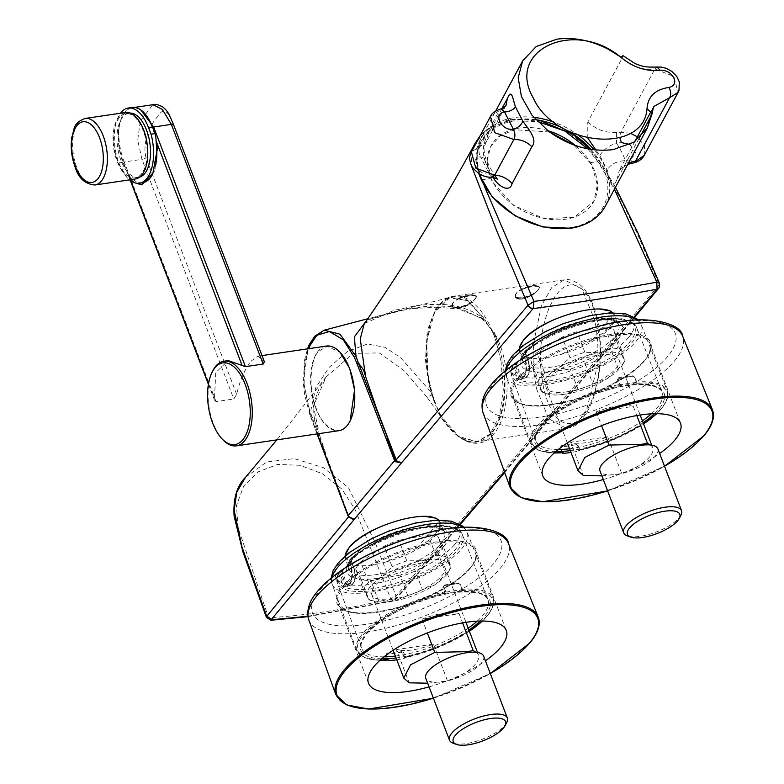 <?xml version="1.0" encoding="UTF-8"?>
<svg xmlns="http://www.w3.org/2000/svg" width="784" height="784" viewBox="0 0 784 784"><rect width="100%" height="100%" fill="white"/><g stroke="black" fill="none" stroke-linecap="round" stroke-linejoin="round"><path stroke-width="0.59" stroke-dasharray="3.92 2.94" d="M474.898 299.341A12.691 4.459 159 0 0 475.888 296.411A12.691 4.459 159 0 0 465.804 295.686A12.691 4.459 159 0 0 453.162 302.555A12.691 4.459 159 0 0 452.172 305.495A12.691 4.459 159 0 0 462.256 306.211A12.691 4.459 159 0 0 474.898 299.341M538.03 290.002A12.691 4.459 159 0 0 539.02 287.071A12.691 4.459 159 0 0 528.935 286.346A12.691 4.459 159 0 0 516.293 293.216A12.691 4.459 159 0 0 515.304 296.156A12.691 4.459 159 0 0 525.388 296.871A12.691 4.459 159 0 0 538.03 290.002M493.048 332.661L495.968 341.216L494.283 332.465C513.353 366.491 509.482 416.265 493.499 434.307C479.024 452.045 456.562 442.627 438.981 414.021L437.472 411.776L439.04 413.011L444.94 422.311L457.768 436.169A1.48 1.127 126.8 0 0 457.778 436.178L457.778 436.178A1.48 1.127 126.8 0 0 458.522 436.345L477.505 441.843L491.744 433.229C497.732 426.045 501.75 415.902 503.808 402.819C504.739 396.684 505.131 389.873 505.004 382.357C504.778 375.418 503.955 368.215 502.515 360.758L498.996 346.342L494.283 332.465M439.04 413.011L444.303 421.469L457.778 436.178C464.157 440.931 470.557 442.852 476.976 441.931A74.784 37.789 81.1 0 0 502.524 360.758L501.035 361.012L495.968 341.216M438.178 410.375L431.896 395.048L427.995 376.643L434.424 401.535M434.277 401.114L432.317 394.95M484.551 319.039L487.54 324.321L484.551 319.039L468.136 300.752L449.634 297.861L434.571 312.532L426.692 341.128L427.995 376.643M487.54 324.321L492.95 332.69M492.724 332.465L492.234 331.534M484.179 185.73L482.003 179.908C479.191 171.686 477.623 165.042 477.299 159.985C476.79 153.37 478.24 147.137 481.66 141.267C484.532 136.338 488.736 131.957 494.283 128.115L503.103 123.617L513.589 120.873L537.51 121.51M549.476 131.947L513.981 129.723L499.967 136.063L490.627 146.598L486.972 161.524L490.598 178.125L492.176 181.476L513.383 205.232L544.174 218.658L574.309 217.256L593.753 201.537L597.369 184.965L592.204 166.669L589.882 162.602L573.604 144.864M587.726 148.803L597.976 161.769L614.411 189.248M396.763 659.756A73.745 25.901 159 0 0 403.897 658.491L404.397 657.56L402.711 653.17L400.898 652.151A73.745 25.901 159 0 1 386.884 654.209L386.198 655.61L387.874 659.991L385.914 655.277L387.002 653.052A0.882 0.519 84.8 0 1 386.884 654.209L386.198 655.61M469.351 631.218A72.099 25.323 159 0 1 405.926 657.433A1.774 0.617 -21 0 0 403.897 658.491L405.387 657.041L403.731 652.651L402.711 653.17M429.064 686.862A73.745 25.901 159 0 0 485.433 660.834M392.882 599.113A38.994 13.7 -21 0 1 371.861 594.782A38.994 13.7 -21 0 1 386.453 576.338A38.994 13.7 -21 0 1 423.683 562.549A38.994 13.7 -21 0 1 444.704 566.881A38.994 13.7 -21 0 1 430.112 585.325A38.994 13.7 -21 0 1 392.882 599.113M427.662 683.187L447.566 681.012L433.434 644.125A38.994 13.7 -21 0 1 412.345 649.926A38.994 13.7 -21 0 1 396.43 649.573L409.16 682.815M422.066 619.154A38.994 13.7 -21 0 1 443.156 613.362A38.994 13.7 -21 0 1 459.071 613.705L422.066 619.154L427.339 632.943M476.006 652.268A38.994 13.7 -21 0 1 478.495 655.091A38.994 13.7 -21 0 1 453.338 679.169A30.978 10.878 -21 0 1 442.46 681.698A30.978 10.878 -21 0 1 425.771 678.268M483.62 656.1A30.978 10.878 159 0 1 453.338 679.169L447.566 681.012M506.689 722.623A30.978 10.878 -21 0 1 466.176 743.604A30.978 10.878 -21 0 1 453.064 743.173M139.679 177.096A32.448 16.258 81.6 0 1 138.503 177.36A32.448 16.258 81.6 0 1 120.981 160.455A32.448 16.258 81.6 0 1 129.007 113.161A32.448 16.258 81.6 0 1 130.213 113.072M117.629 160.955A32.448 16.258 81.6 0 1 125.656 113.651A32.448 16.258 81.6 0 1 143.188 130.546A32.448 16.258 81.6 0 1 135.162 177.85A32.448 16.258 81.6 0 1 117.629 160.955M236.641 394.303L146.03 157.819C141.473 140.032 152.733 121.177 157.819 116.483C162.935 107.212 168.207 110.044 173.627 124.979L264.228 361.463L257.838 356.201L251.448 360.865C245.118 368.451 240.178 379.593 236.641 394.303L233.799 398.997L216.061 401.614L214.404 399.967L215.747 372.596L228.193 360.591M125.489 112.484A33.634 16.856 -98.4 0 0 117.169 161.504A33.634 16.856 -98.4 0 0 135.328 179.017M459.081 298.724A13.299 4.665 159 0 1 476.28 296.176L476.398 297.077L476.28 296.176C473.252 294.951 467.519 295.803 459.081 298.724L456.504 300.027A13.005 4.567 -21 0 1 469.273 295.196A13.005 4.567 -21 0 1 476.398 297.077L471.841 302.516A13.005 4.567 -21 0 1 459.042 307.377A13.005 4.567 -21 0 1 451.907 305.466L452.201 305.427A12.691 4.459 159 0 0 452.299 305.829A12.691 4.459 159 0 0 459.659 307.152A12.691 4.459 159 0 0 471.547 302.565M452.201 305.427L453.211 302.693L456.641 299.9C465.853 295 472.448 293.804 476.417 296.323M515.333 296.087L516.342 293.353L519.635 290.688A13.005 4.567 -21 0 1 532.405 285.846A13.005 4.567 -21 0 1 539.529 287.738L538.079 290.129L534.678 293.226A12.691 4.459 -21 0 1 522.791 297.812A12.691 4.459 -21 0 1 515.431 296.479A12.691 4.459 -21 0 1 515.333 296.087L515.343 297.528C518.969 300.341 524.721 299.488 532.601 294.98L534.972 293.177A13.005 4.567 -21 0 1 522.173 298.028A13.005 4.567 -21 0 1 515.039 296.127M364.511 323.498L394.078 310.327L415.628 305.838L426.584 304.594L440.912 304.359C445.792 304.476 456.043 305.75 461.472 307.534C470.341 310.248 477.093 313.6 481.758 317.579L481.65 318.716L484.1 318.912L467.548 300.713L450.026 297.205L436.012 308.132L427.26 330.73L425.438 360.62L430.916 392.029L431.425 391.912M367.088 319.754L407.68 308.867L452.005 306.299L484.228 319.117M512.648 366.236L515.166 372.831C517.724 379.358 520.498 381.102 523.506 378.064C526.76 373.664 527.485 367.774 525.672 360.366L523.261 353.643L523.967 352.251L523.261 353.643A67.022 23.54 -21 0 1 589.666 322.322A67.022 23.54 -21 0 1 636.686 327.614A67.022 23.54 -21 0 1 631.463 343.225A67.022 23.54 -21 0 1 564.617 379.495A67.022 23.54 -21 0 1 511.511 375.575A67.022 23.54 -21 0 1 512.648 366.236L514.118 365.04L513.481 364.687L512.648 366.236L512.667 365.295L514.814 364.423L513.481 364.687A65.552 23.02 159 0 0 583.414 371.283A65.552 23.02 159 0 0 626.396 320.284A65.552 23.02 159 0 0 523.967 352.251L525.123 352.085L525.064 353.261L523.908 353.427M562.089 452.672L560.501 448.066L561.785 452.358A72.99 25.637 -21 0 1 531.042 443.215A72.99 25.637 -21 0 1 536.785 426.378A72.99 25.637 -21 0 1 618.85 384.63L617.165 380.279L618.458 377.8L618.997 378.192L618.341 378.574L632.815 376.212A0.882 0.519 -95.2 0 0 633.002 376.124A73.745 25.901 -21 0 0 618.997 378.192L618.174 379.75L619.85 384.131L620.938 384.748A73.745 25.901 -21 0 1 635.951 382.533L636.373 381.7L634.687 377.32L633.002 376.124M618.458 377.8A72.922 25.607 -21 0 1 632.306 375.761L634.971 377.663L636.667 382.014A72.99 25.637 -21 0 1 667.351 390.991A72.99 25.637 -21 0 1 661.667 407.984A72.99 25.637 -21 0 1 579.601 449.732L578.112 451.182A73.745 25.901 -21 0 1 570.977 452.446M541.127 343.853C540.441 350.419 540.284 357.386 540.656 364.736C540.392 369.519 543.724 391.324 545.066 393.833L547.996 402.662L551.799 410.649C555.552 416.627 558.884 420.322 561.775 421.723C571.173 426.31 579.405 422.723 586.471 410.943C590.038 404.907 592.861 398.174 594.938 390.755C597.104 383.768 599.084 371.626 599.564 364.844C600.564 355.975 600.005 340.638 599.505 337.032L597.134 321.087L593.89 309.337C590.95 301.154 587.726 295.225 584.207 291.53C580.964 287.542 576.955 285.337 572.202 284.915C567.851 284.69 563.627 286.66 559.511 290.815L554.7 296.852L549.084 307.838C545.801 316.961 543.635 324.439 542.606 330.25L541.127 343.853M536.521 388.746L548.692 418.715L566.861 428.554L577.485 422.772L586.853 409.101L597.437 365.413C598.653 349.674 597.702 334.425 594.586 319.647L581.806 288.914L564.206 279.839L551.622 287.659L541.293 306.074L533.639 342.99C533.1 355.181 532.12 366.187 536.521 388.746M451.907 305.466L452.211 306.867C455.837 309.68 461.59 308.827 469.469 304.319L471.841 302.516M522.213 289.384A13.299 4.665 159 0 1 539.412 286.836L539.529 287.738L539.412 286.836C536.383 285.611 530.65 286.454 522.213 289.384L519.772 290.56C528.984 285.65 535.58 284.465 539.549 286.983M547.742 130.644A58.428 41.944 28.3 0 0 490.951 146A58.428 41.944 28.3 0 0 492.401 181.055A58.428 41.944 28.3 0 0 544.272 218.471A58.428 41.944 28.3 0 0 593.88 201.312A58.428 41.944 28.3 0 0 592.43 166.257A58.428 41.944 28.3 0 0 575.338 145.481M639.176 138.219L617.047 179.409C611.393 192.041 611.128 182.211 607.218 170.03L599.858 155.634L595.811 149.979M587.794 138.062L587.765 122.079L622.163 58.075C632.286 66.787 643.184 70.423 654.875 68.963L656.933 67.022M350.125 420.9L347.155 425.467C339.492 437.002 322.43 427.525 316.148 408.248C308.367 390.755 309.788 359.366 318.745 351.212L327.114 346.322L339.982 352.192M326.409 346.058A42.777 21.433 -98.4 0 0 318.343 350.967A42.777 21.433 -98.4 0 0 315.834 408.415A42.777 21.433 -98.4 0 0 338.933 430.681M222.999 439.844A42.777 21.433 81.6 0 1 213.336 423.576A42.777 21.433 81.6 0 1 212.787 370.861M560.129 447.958L561.207 445.733A72.922 25.607 159 0 0 575.064 443.695L575.103 444.832L576.926 445.861L578.612 450.241L578.112 451.182A1.774 0.617 -21 0 1 580.14 450.114A72.099 25.323 159 0 0 643.566 423.899M575.103 444.832A73.745 25.901 -21 0 1 561.099 446.9L560.413 448.291M562.491 452.819L560.501 448.066L561.099 446.9A0.882 0.519 84.8 0 0 561.207 445.733M603.278 479.543A73.745 25.901 159 0 0 659.648 453.515M338.433 573.545L340.952 580.15C343.51 586.677 346.283 588.421 349.292 585.374C352.555 580.983 353.27 575.084 351.457 567.685L349.047 560.952L349.752 559.57L349.047 560.952A67.022 23.54 -21 0 1 415.451 529.641A67.022 23.54 -21 0 1 462.472 534.933A67.022 23.54 -21 0 1 457.248 550.535A67.022 23.54 -21 0 1 390.412 586.814A67.022 23.54 -21 0 1 337.296 582.884A67.022 23.54 -21 0 1 338.433 573.545L339.913 572.349L339.266 572.006L338.433 573.545L338.453 572.614L340.599 571.732L339.266 572.006A65.552 23.02 159 0 0 409.199 578.602A65.552 23.02 159 0 0 452.182 527.593A65.552 23.02 159 0 0 349.752 559.57L350.909 559.404L350.85 560.57L349.693 560.746M387.874 659.991L387.57 659.677A72.99 25.637 -21 0 1 356.828 650.534A72.99 25.637 -21 0 1 362.58 633.688A72.99 25.637 -21 0 1 444.636 591.949L442.95 587.598L444.244 585.119L444.783 585.511L443.96 587.069L445.635 591.45L446.723 592.067A1.774 0.617 -21 0 1 444.695 593.125A72.099 25.323 159 0 0 363.629 634.364A72.099 25.323 159 0 0 380.015 660.255M444.244 585.119A72.922 25.607 -21 0 1 458.101 583.08L460.757 584.982L462.452 589.323A72.99 25.637 -21 0 1 493.136 598.31A72.99 25.637 -21 0 1 487.452 615.303A72.99 25.637 -21 0 1 405.387 657.041L405.818 657.521L439.275 647.035L469.381 631.287M567.097 391.794A38.994 13.7 -21 0 1 546.076 387.463A38.994 13.7 -21 0 1 560.668 369.019A38.994 13.7 -21 0 1 597.898 355.24A38.994 13.7 -21 0 1 618.909 359.562A38.994 13.7 -21 0 1 604.317 378.006A38.994 13.7 -21 0 1 567.097 391.794M601.877 475.878L621.781 473.693L607.649 436.806A38.994 13.7 -21 0 1 586.559 442.607A38.994 13.7 -21 0 1 570.644 442.264L583.374 475.496M596.271 411.845A38.994 13.7 -21 0 1 617.371 406.043A38.994 13.7 -21 0 1 633.286 406.396L596.271 411.845L601.553 425.624M650.22 444.949A38.994 13.7 -21 0 1 652.709 447.772A38.994 13.7 -21 0 1 627.543 471.85A30.978 10.878 -21 0 1 616.675 474.389A30.978 10.878 -21 0 1 599.985 470.949M657.835 448.781A30.978 10.878 159 0 1 627.543 471.85L621.781 473.693M680.894 515.304A30.978 10.878 -21 0 1 640.391 536.285A30.978 10.878 -21 0 1 627.269 535.854M633.286 406.396L636.804 415.579M607.649 436.806L570.644 442.264M458.101 583.08A0.882 0.519 -95.2 0 0 458.797 583.443L460.473 584.639L462.158 589.019L461.737 589.852A73.745 25.901 159 0 0 446.723 592.067M460.757 584.982L458.611 583.521L444.783 585.511A73.745 25.901 159 0 1 458.797 583.443M462.158 589.019L461.737 589.852A1.774 0.617 -21 0 0 462.305 590.538A0.882 0.539 -94.2 0 0 462.452 589.323M387.002 653.052A72.922 25.607 159 0 0 400.849 651.014L400.898 652.151M400.849 651.014L403.731 652.651M436.031 518.214L439.069 521.732A49.931 17.532 -21 0 1 416.765 548.222L385.669 562.04C369.137 566.587 357.083 566.969 349.517 563.186L345.087 555.944M416.765 548.222L439.069 521.732M350.909 559.404L351.722 560.001A0.882 0.696 40.1 0 0 351.261 560.893L353.947 568.096L351.781 568.067L349.047 560.952M351.781 568.067L351.869 580.346L347.606 585.883C351.114 585.697 352.349 579.729 351.301 567.959L348.89 561.236L349.752 559.57M347.596 585.873L342.108 579.543L339.59 572.937M339.913 572.349L342.187 571.673L351.261 560.893L350.85 560.57L351.261 560.893M351.722 560.001L342.647 570.781A0.882 0.696 40.1 0 0 342.265 570.987L342.265 570.987A0.882 0.696 40.1 0 0 342.187 571.673L344.97 578.739L343.872 579.278A12.24 6.154 -98.4 0 0 350.419 585.472A12.24 6.154 -98.4 0 0 353.545 567.802L350.85 560.57M351.33 560.678L342.265 570.987L340.599 571.732L343.872 579.278L340.952 580.15M406.778 560.834L398.909 540.284A47.197 16.572 159 0 0 384.258 546.164L392.127 566.714L381.318 577.151A44.247 15.543 159 0 0 367.265 597.31A44.247 15.543 159 0 0 372.067 600.946A44.247 15.543 159 0 0 394.225 600.995A44.247 15.543 159 0 0 435.247 584.511A44.247 15.543 159 0 0 448.673 571.595A44.247 15.543 159 0 0 449.301 564.353A44.247 15.543 159 0 0 422.341 560.668A44.247 15.543 159 0 0 381.318 577.151L368.529 582.424A47.197 16.572 159 0 0 363.502 589.627L369.039 599.848A47.197 16.572 159 0 0 378.672 601.161L394.225 600.995L407.807 595.673A47.197 16.572 159 0 0 422.458 589.784L435.247 584.511L446.067 574.084A47.197 16.572 159 0 0 450.379 568.4A47.197 16.572 159 0 0 451.084 566.881L445.547 556.66A47.197 16.572 159 0 0 435.914 555.346L422.341 560.668L406.778 560.834A47.197 16.572 159 0 0 392.127 566.714M398.909 540.284L428.044 534.796L435.914 555.346M445.547 556.66L437.678 536.109A47.197 16.572 159 0 0 428.044 534.796M437.678 536.109L443.205 546.33L451.084 566.881M446.067 574.084L438.187 553.533A47.197 16.572 159 0 0 443.205 546.33M438.187 553.533L414.589 569.243L422.458 589.784M407.807 595.673L399.938 575.123A47.197 16.572 159 0 0 414.589 569.243M399.938 575.123L370.793 580.611L378.672 601.161M372.067 600.946L368.99 599.829L361.169 579.298A47.197 16.572 159 0 0 370.793 580.611M361.169 579.298L355.632 569.076L363.502 589.627M368.529 582.424L360.65 561.873A47.197 16.572 159 0 0 355.632 569.076M360.65 561.873L384.258 546.164M656.6 413.717A72.099 25.323 159 0 0 636.51 383.219A1.774 0.617 -21 0 1 635.951 382.533L636.373 381.7M632.306 375.761A0.882 0.519 -95.2 0 0 632.815 376.212L634.687 377.32M575.064 443.695L577.935 445.341L576.926 445.861M485.521 162.572C481.993 152.625 482.699 143.492 487.658 135.181L486.198 142.169L479.984 146.432C478.456 149.489 478.642 152.929 480.514 156.761L486.09 158.995L485.521 162.572L492.96 177.096M623.015 55.654L622.163 58.075L620.889 57.124L622.163 58.075M630.307 133.202L620.859 132.241L654.875 68.963L673.848 76.401L678.062 92.394M644.203 155.399L644.546 145.883L637.382 136.818M629.885 144.472L635.932 153.321L630.169 159.74L633.639 162.915M599.858 155.634C603.19 149.773 608.737 145.638 616.479 143.227L616.616 132.535L620.859 132.241L619.86 137.69M629.738 163.876L625.367 160.622C616.626 161.083 610.569 164.219 607.218 170.03M616.616 132.535C603.082 132.457 598.084 130.105 587.765 122.079M617.047 179.409L619.213 170.628L628.435 163.15M492.577 177.135L489.285 173.93L493.783 174.038L492.871 176.968M501.084 108.839L506.121 105.027M490.47 116.463L499.173 110.73L479.984 146.432L471.419 151.91M489.285 173.93C477.75 175.841 468.646 158.035 480.514 156.761L489.285 173.93M651.876 112.171L653.601 106.644M440.775 415.54L438.285 410.561L437.619 411.512M501.035 361.012L503.299 389.952L499.526 415.647L490.225 433.954L476.564 441.911L457.768 436.169M437.472 411.776L426.898 397.047L431.896 395.048L430.916 392.029L400.624 357.739L384.944 347.253L367.304 344.029L347.322 351.634L328.966 367.539L315.717 387.786L310.915 410.14L311.277 415.334L310.699 415.383L304.094 384.915L304.79 361.669L312.355 339.688L324.174 330.191M524.153 356.083L519.302 348.625L519.674 351.555A50.813 17.846 159 0 0 524.153 356.083C531.944 359.67 544.018 359.17 560.384 354.593A50.813 17.846 159 0 0 610.667 327.193A50.813 17.846 159 0 0 614.558 315.197A50.813 17.846 159 0 0 612.794 312.767M610.422 310.993L613.441 314.756A49.931 17.532 -21 0 1 591.832 340.413L560.384 354.593M591.832 340.413L613.441 314.756M525.123 352.085L525.937 352.692A0.882 0.696 40.1 0 0 525.476 353.574L528.161 360.777L525.995 360.748L523.261 353.643M525.995 360.748L526.084 373.037L521.821 378.564C525.319 378.388 526.564 372.42 525.515 360.65L523.104 353.917L523.967 352.251M521.811 378.554L516.323 372.224L513.804 365.618M514.118 365.04L516.391 364.354L525.476 353.574L525.064 353.261L525.476 353.574M525.937 352.692L516.852 363.462A0.882 0.696 40.1 0 0 516.48 363.668L516.48 363.668A0.882 0.696 40.1 0 0 516.391 364.354L519.184 371.42L518.087 371.959A12.24 6.154 -98.4 0 0 524.633 378.153A12.24 6.154 -98.4 0 0 527.75 360.493L525.064 353.261M521.86 378.554L524.633 378.153C529.612 375.732 530.807 369.872 528.23 360.581L525.554 352.888L516.48 363.668L514.814 364.423L518.087 371.959L515.166 372.831M562.167 337.169L536.913 352.575A47.197 16.572 -21 0 0 530.69 359.983L533.551 371.234A47.197 16.572 -21 0 0 542.156 373.194L570.272 369.039A47.197 16.572 -21 0 0 585.099 363.6L610.354 348.194A47.197 16.572 -21 0 0 616.577 340.795L613.715 329.545A47.197 16.572 -21 0 0 605.111 327.575L576.995 331.73A47.197 16.572 -21 0 0 562.167 337.169L570.046 357.72L558.404 368A44.247 15.543 159 0 0 540.98 388.737A44.247 15.543 159 0 0 546.281 393.637A44.247 15.543 159 0 0 565.078 394.244A44.247 15.543 159 0 0 606.591 379.025A44.247 15.543 159 0 0 622.888 364.286A44.247 15.543 159 0 0 624.015 358.298A44.247 15.543 159 0 0 599.917 352.78A44.247 15.543 159 0 0 558.404 368L544.782 373.125A47.197 16.572 159 0 0 538.559 380.534L541.421 391.775A47.197 16.572 159 0 0 542.871 392.392A47.197 16.572 159 0 0 550.025 393.744L565.078 394.244L578.151 389.589A47.197 16.572 159 0 0 592.969 384.15L606.591 379.025L618.233 368.745A47.197 16.572 159 0 0 624.456 361.336L621.594 350.095A47.197 16.572 159 0 0 612.99 348.125L599.917 352.78L584.864 352.281A47.197 16.572 159 0 0 570.046 357.72M307.896 348.792L303.447 381.024L310.131 414.883L349.194 516.979L348.194 516.166M348.988 517.019L340.638 494.018L339.668 493.783M307.887 616.263L394.058 600.515L393.372 600.995L390.746 598.731L355.289 509.923L341.932 489.118L322.449 473.761L300.047 465.304L277.654 464.422L258.171 471.841L243.706 486.031L236.435 505.611L238.248 528.23L268.598 617.831L270.833 620.164M659.481 283.347L659.128 287.699M245.539 477.27L266.668 461.992L294.363 458.63L323.263 467.607L348.449 487.677L375.026 542.175L396.047 596.095L506.689 467.078L659.158 284.71L637.186 233.426L622.976 203.752L609.276 178.272C609.746 177.85 604.199 169.765 592.616 154.027C579.768 140.806 571.889 133.986 568.978 133.574C559.629 128.194 549.78 124.284 539.421 121.843C534.619 120.324 516.48 118.453 509.894 120.364L488.53 128.547L474.692 144.08M472.086 150.665L471.311 165.542M494.057 332.563L493.185 332.72M352.388 519.155L349.546 517.303M390.109 601.475A4.43 2.156 76.5 0 1 389.423 601.955A4.43 2.156 76.5 0 1 386.806 599.682C348.792 608.815 310.709 614.774 272.558 617.557L266.393 617.322M634.178 316.981L504.435 471.801M459.738 524.173L394.058 600.515L395.665 599.584L396.047 596.095L390.746 598.731L386.806 599.682M659.119 284.749A4.43 3.528 -140.5 0 1 658.952 287.934M481.758 317.579L493.979 332.671M439.657 414.462L458.522 436.345A74.784 37.789 81.1 0 0 476.976 441.931L477.495 441.843C473.595 443.195 467.627 441.5 459.6 436.737C456.112 434.561 449.487 428.809 439.589 414.364M426.898 397.047L403.838 370.469L379.28 352.898L353.359 353.408L326.222 376.8L313.424 405.887L319.264 434.228L314.688 421.116L311.277 415.334L340.638 494.018M318.99 434.659L319.872 436.169L319.264 434.228M319.872 436.169L326.409 455.445M605.111 327.575L612.99 348.125M584.864 352.281L576.995 331.73M621.594 350.095L613.715 329.545M616.577 340.795L624.456 361.336L622.888 364.286M618.233 368.745L610.354 348.194M585.099 363.6L592.969 384.15M578.151 389.589L570.272 369.039M542.156 373.194L550.025 393.744M541.421 391.775L533.551 371.234M530.69 359.983L538.559 380.534M544.782 373.125L536.913 352.575M519.929 290.639A12.691 4.459 -21 0 1 531.797 286.072A12.691 4.459 -21 0 1 539.137 287.395A12.691 4.459 -21 0 1 539.235 287.787M476.104 297.126A12.691 4.459 159 0 0 476.015 296.744A12.691 4.459 159 0 0 468.675 295.411A12.691 4.459 159 0 0 456.798 299.978M132.192 107.467A37.612 18.845 -98.4 0 0 122.892 162.298L125.401 168.834A38.347 19.218 -98.4 0 0 126.939 171.539L123.245 161.876A2.068 0.725 159 0 0 124.244 161.974C120.364 152.223 118.541 141.59 118.776 130.056A37.318 18.698 81.6 0 1 132.241 107.761A37.318 18.698 81.6 0 1 137.082 108.261L140.748 109.897M216.061 401.614L124.244 161.974L141.982 159.348L137.69 140.111L140.375 120.883L152.9 104.703M123.245 161.876C119.295 151.518 117.806 140.914 118.776 130.056M137.082 108.261C143.158 110.75 148.186 117.149 152.155 127.469L155.859 137.131M130.311 180.467L126.939 171.539L130.693 179.369L133.986 182.525M157.623 147.323L154.595 172.872L142.159 184.691M135.24 182.937L130.693 179.369M155.702 164.856A38.347 19.218 81.6 0 1 151.224 176.498M142.649 182.711A38.347 19.218 81.6 0 1 129.38 175.959M125.401 168.834L121.451 169.422L118.943 162.876A37.612 18.845 81.6 0 1 120.481 113.229M121.451 169.422A38.347 19.218 -98.4 0 0 129.536 179.879M459.071 613.705L462.589 622.888M433.434 644.125L396.43 649.573M444.94 422.311A73.745 36.966 81.6 0 1 435.63 403.682A73.745 36.966 81.6 0 1 453.867 296.166A73.745 36.966 81.6 0 1 493.704 334.572A73.745 36.966 81.6 0 1 497.379 345.685M482.003 179.908A811.244 396.096 -28 0 1 490.598 178.125M589.882 162.602A811.244 396.096 -28 0 1 597.976 161.769M470.606 567.459A74.637 26.215 159 0 0 436.247 541.881A74.637 26.215 159 0 0 342.922 586.265A74.637 26.215 159 0 0 377.28 611.843A74.637 26.215 159 0 0 470.606 567.459M343.97 586.932A73.745 25.901 -21 0 1 417.402 547.046A73.745 25.901 -21 0 1 475.927 551.25A73.745 25.901 -21 0 1 470.145 568.351A73.745 25.901 -21 0 1 396.714 608.237A73.745 25.901 -21 0 1 338.188 604.023A73.745 25.901 -21 0 1 343.97 586.932M538.196 617.028A108.368 38.063 -21 0 1 529.798 642.38A108.368 38.063 -21 0 1 394.293 706.825A108.368 38.063 -21 0 1 335.817 694.575M308.808 619.948A106.889 37.544 159 0 0 366.481 632.031A106.889 37.544 159 0 0 500.143 568.469A106.889 37.544 159 0 0 508.434 543.459M320.372 589.588A100.989 35.466 -21 0 1 446.655 529.533A100.989 35.466 -21 0 1 493.156 564.147A100.989 35.466 -21 0 1 366.873 624.201A100.989 35.466 -21 0 1 320.372 589.588M94.923 184.995A33.634 16.856 81.6 0 1 76.763 167.482A33.634 16.856 81.6 0 1 85.084 118.462M555.856 451.496A69.149 24.284 -21 0 1 540.372 426.672A69.149 24.284 -21 0 1 626.837 385.552A69.149 24.284 -21 0 1 658.678 409.248A69.149 24.284 -21 0 1 654.424 413.727M643.115 422.733A69.149 24.284 -21 0 1 570.282 450.643M651.347 413.844A67.669 23.765 159 0 0 656.923 408.16A67.669 23.765 159 0 0 662.196 392.402A67.669 23.765 159 0 0 608.423 388.639A67.669 23.765 159 0 0 541.146 425.212A67.669 23.765 159 0 0 535.815 440.824A67.669 23.765 159 0 0 558.218 449.526M569.566 448.771A67.669 23.765 159 0 0 642.4 420.871M619.85 384.131L618.85 384.64L618.909 385.806A72.099 25.323 159 0 0 537.844 427.045A72.099 25.323 159 0 0 554.229 452.936M527.103 349.703A51.195 17.983 -21 0 1 577.769 322.097A51.195 17.983 -21 0 1 618.625 324.723A51.195 17.983 -21 0 1 614.695 336.806A51.195 17.983 -21 0 1 563.412 364.58A51.195 17.983 -21 0 1 523.016 361.346A51.195 17.983 -21 0 1 527.103 349.703M618.174 338.923A54.145 19.012 159 0 0 593.243 320.362A54.145 19.012 159 0 0 525.535 352.565A54.145 19.012 159 0 0 550.466 371.126A54.145 19.012 159 0 0 618.174 338.923M628.68 337.375A66.424 23.324 -21 0 1 545.615 376.879A66.424 23.324 -21 0 1 515.029 354.113A66.424 23.324 -21 0 1 598.094 314.609A66.424 23.324 -21 0 1 628.68 337.375M506.101 370.175A72.324 25.402 159 0 0 506.248 376.653A72.324 25.402 159 0 0 563.559 380.887A72.324 25.402 159 0 0 635.687 341.746A72.324 25.402 159 0 0 641.322 324.899A72.324 25.402 159 0 0 637.098 319.98M605.268 206.261A70.795 50.823 28.3 0 0 594.145 149.803M578.896 135.554A70.795 50.823 28.3 0 0 554.063 122.196M533.757 117.345A70.795 50.823 28.3 0 0 514.706 117.551A70.795 50.823 28.3 0 0 480.533 139.229A70.795 50.823 28.3 0 0 478.848 173.607M591.028 149.381A69.325 49.764 -151.7 0 1 570.027 227.703A69.325 49.764 -151.7 0 1 483.071 182.437A69.325 49.764 -151.7 0 1 514.804 119.599A69.325 49.764 -151.7 0 1 535.835 119.717M563.686 128.625A69.325 49.764 -151.7 0 1 568.214 131.055M644.82 360.15A74.637 26.215 159 0 0 610.452 334.562A74.637 26.215 159 0 0 517.126 378.946A74.637 26.215 159 0 0 551.495 404.534A74.637 26.215 159 0 0 644.82 360.15M518.185 379.613A73.745 25.901 -21 0 1 591.616 339.727A73.745 25.901 -21 0 1 650.142 343.941A73.745 25.901 -21 0 1 644.36 361.032A73.745 25.901 -21 0 1 570.928 400.918A73.745 25.901 -21 0 1 512.403 396.704A73.745 25.901 -21 0 1 518.185 379.613M712.411 409.718A108.368 38.063 -21 0 1 704.012 435.071A108.368 38.063 -21 0 1 568.508 499.516A108.368 38.063 -21 0 1 510.021 487.256M483.013 412.629A106.889 37.544 159 0 0 540.695 424.712A106.889 37.544 159 0 0 674.358 361.15A106.889 37.544 159 0 0 682.639 336.15M494.586 382.269A100.989 35.466 -21 0 1 620.869 322.214A100.989 35.466 -21 0 1 667.37 356.828A100.989 35.466 -21 0 1 541.087 416.882A100.989 35.466 -21 0 1 494.586 382.269M381.641 658.815A69.149 24.284 -21 0 1 366.157 633.991A69.149 24.284 -21 0 1 452.623 592.871A69.149 24.284 -21 0 1 484.463 616.567A69.149 24.284 -21 0 1 480.21 621.046M468.901 630.052A69.149 24.284 -21 0 1 396.067 657.962M477.133 621.163A67.669 23.765 159 0 0 482.709 615.479A67.669 23.765 159 0 0 487.991 599.721A67.669 23.765 159 0 0 434.209 595.958A67.669 23.765 159 0 0 366.932 632.521A67.669 23.765 159 0 0 361.6 648.143A67.669 23.765 159 0 0 384.003 656.845M395.352 656.09A67.669 23.765 159 0 0 468.185 628.19M445.635 591.45L444.636 591.959L444.695 593.125M352.888 557.022A51.195 17.983 -21 0 1 403.554 529.416A51.195 17.983 -21 0 1 444.41 532.032A51.195 17.983 -21 0 1 440.481 544.125A51.195 17.983 -21 0 1 389.197 571.899A51.195 17.983 -21 0 1 348.802 568.665A51.195 17.983 -21 0 1 352.888 557.022M443.96 546.242A54.145 19.012 159 0 0 419.028 527.681A54.145 19.012 159 0 0 351.32 559.884A54.145 19.012 159 0 0 376.251 578.435A54.145 19.012 159 0 0 443.96 546.242M454.465 544.694A66.424 23.324 -21 0 1 371.41 584.198A66.424 23.324 -21 0 1 340.815 561.432A66.424 23.324 -21 0 1 423.879 521.928A66.424 23.324 -21 0 1 454.465 544.694M331.887 577.485A72.324 25.402 159 0 0 332.034 583.972A72.324 25.402 159 0 0 389.344 588.206A72.324 25.402 159 0 0 461.472 549.065A72.324 25.402 159 0 0 467.107 532.218A72.324 25.402 159 0 0 462.893 527.299M385.669 562.04A50.813 17.846 159 0 0 436.453 534.512A50.813 17.846 159 0 0 440.343 522.516A50.813 17.846 159 0 0 438.579 520.086M482.385 621.026A72.099 25.323 159 0 0 462.305 590.538M442.95 587.598L443.96 587.069M462.07 589.705L460.473 584.639M385.914 655.277L388.276 660.138M405.926 657.433L404.309 658.246M345.156 555.885A50.813 17.846 159 0 0 345.46 558.874A50.813 17.846 159 0 0 349.517 563.186M342.647 570.781L340.432 571.84M353.947 568.096A11.358 5.704 81.6 0 1 353.192 583.178A11.358 5.704 81.6 0 1 344.97 578.739M607.61 490.853A107.486 37.75 159 0 0 664.509 466.215M620.938 384.748A1.774 0.617 -21 0 1 618.909 385.806M617.165 380.279L618.174 379.75M634.971 377.663L636.294 382.376M577.935 445.341L580.023 450.202L613.49 439.716L643.586 423.968M580.14 450.114L578.523 450.927M636.51 383.219A0.882 0.539 -94.2 0 0 636.667 382.014M501.907 108.662L487.658 135.181M630.169 159.74A96898.774 70398.467 27.2 0 0 625.367 160.622A85.534 62.142 27.2 0 0 616.479 143.227L621.398 142.57M519.371 348.566A50.813 17.846 159 0 0 519.674 351.555L523.016 361.346C521.615 361.052 522.879 357.896 526.809 351.889C539.127 338.953 558.228 329.094 584.1 322.332C596.477 319.392 606.649 319.108 614.617 321.489C617.586 323.116 618.919 324.194 618.625 324.723L612.882 312.767M516.852 363.462L514.647 364.521M528.161 360.777A11.358 5.704 81.6 0 1 527.407 375.859A11.358 5.704 81.6 0 1 519.184 371.42M317.295 433.885L310.131 414.883M272.558 617.557A4.43 2.303 -94.2 0 0 274.802 619.879M509.894 120.364A5.312 2.685 81.1 0 1 511.227 119.256L511.227 119.256A5.312 2.685 81.1 0 1 513.589 120.873M493.499 434.307A1.48 1.166 40.4 0 0 491.744 433.229M515.343 297.528A13.299 4.665 159 0 0 532.601 294.98M452.211 306.867A13.299 4.665 159 0 0 469.469 304.319M146.03 157.819A4.126 1.45 -21 0 1 141.982 159.348L233.799 398.997M128.037 174.019L130.585 180.673M208.466 383.935L214.042 398.488M122.892 162.298L118.943 162.876M433.395 698.172A107.486 37.75 159 0 0 490.294 673.534M566.861 428.554C573.731 426.104 576.024 427.672 586.118 413.482C593.233 402.27 597.849 386.159 599.985 365.119C601.504 345.146 599.946 327.281 595.33 311.532C589.784 293.941 583.208 287.013 579.425 284.288C572.986 280.172 567.91 278.692 564.206 279.839L453.867 296.166C427.192 298.292 417.186 359.934 434.993 403.544L436.09 406.308M368.529 683.207L338.188 604.023L345.607 610.491C355.132 614.048 369.421 613.784 388.472 609.697C420.283 602.896 457.062 583.933 470.224 567.665C474.643 563.608 476.545 558.13 475.927 551.25L506.268 630.434M371.861 594.782L393.117 650.25M129.007 113.161L125.656 113.651M317.069 433.915L310.013 415.216L304.702 395.038L303.408 383.974L304.339 361.189L307.485 348.851M468.136 300.752C462.707 297.322 457.307 296.009 451.956 296.803L367.774 318.765M512.677 365.285L511.511 375.575L535.815 440.824C533.698 439.589 535.433 434.757 541.009 426.329C557.12 409.415 581.826 396.606 615.126 387.904C631.159 384.003 644.605 383.621 655.463 386.747C660.059 389.089 662.304 390.971 662.196 392.402L636.686 327.614C636.196 324.458 632.208 321.744 624.721 319.46C602.269 313.394 547.565 330.887 523.457 352.457L523.467 352.457M554.102 453.054L538.824 450.379L531.042 443.215L506.248 376.653L505.366 370.773M638.049 319.931L641.322 324.899L667.351 390.991L667.89 396.773L663.323 406.484L656.767 413.717M262.003 355.583L257.838 356.201M542.744 475.888L512.403 396.704L519.821 403.172C529.347 406.729 543.626 406.465 562.677 402.378C594.497 395.577 631.277 376.614 644.438 360.346C648.858 356.289 650.759 350.82 650.142 343.941L680.483 423.115M338.463 572.604L337.296 582.884L361.6 648.143C359.493 646.898 361.218 642.067 366.794 633.648C382.906 616.734 407.611 603.915 440.922 595.223C456.945 591.322 470.39 590.94 481.249 594.066C485.845 596.408 488.089 598.29 487.991 599.721L462.472 534.933C461.982 531.777 457.993 529.063 450.506 526.779C428.054 520.713 373.36 538.206 349.243 559.776M345.156 555.239L345.46 558.874L348.802 568.665C347.4 568.371 348.664 565.215 352.594 559.198C364.913 546.262 384.013 536.413 409.885 529.651C422.262 526.711 432.435 526.427 440.402 528.808C443.372 530.435 444.704 531.513 444.41 532.032L438.668 520.086M379.887 660.363L364.609 657.698L356.828 650.534L332.034 583.972L331.152 578.082M463.834 527.25L467.107 532.218L493.136 598.31L493.675 604.092L489.108 613.794L482.552 621.036M546.076 387.463L567.332 442.931M618.909 359.562L640.165 415.02M651.7 445.136L652.709 447.772M351.33 560.687L354.015 567.9C356.593 577.191 355.397 583.041 350.419 585.472L347.645 585.873M664.538 466.274L607.629 490.911M478.573 173.431L476.045 155.467L480.533 139.229L495.664 111.093M634.824 141.59L619.193 170.677L622.545 167.119L627.778 164.375M486.198 142.169L484.463 146.147C483.473 147.343 484.385 156.3 486.09 158.995L489.324 166.257L494.626 175.322M505.66 105.967L486.188 142.178M651.23 111.063L653.552 106.732M490.627 146.598L490.951 146M566.852 428.554L476.564 441.911M307.945 616.665L393.372 600.995L395.665 599.584L460.306 524.506M535.854 119.746L511.227 119.256L496.684 123.529L485.933 130.222L479.7 136.504M590.136 149.234L604.082 167.825L615.46 187.298M364.403 323.655L368.558 319.892L378.26 316.168L397.008 311.297L425.487 306.407L462.335 309.2L481.65 318.716M481.611 318.686C480.876 317.53 489.059 326.017 489.432 327.398M316.471 425.986C311.709 413.374 313.286 399.556 321.205 384.523L326.105 376.967M315.05 422.076L314.678 421.116M634.736 317.314L504.68 472.478M326.222 376.8L276.87 439.863M546.281 393.637L542.871 392.392M134.564 107.408L132.241 107.761M208.397 384.297L214.404 399.967M142.933 184.603L141.473 184.818M138.503 177.36L135.162 177.85M444.704 566.881L465.951 622.339M477.485 652.455L478.495 655.091M448.673 571.595L450.379 568.4M490.323 673.593L433.415 698.23"/><path stroke-width="1.18" d="M317.069 433.915L348.253 516.362L348.272 515.656L349.194 516.979M471.311 165.542L497.585 232.887L528.073 305.211A4.43 3.293 33.6 0 0 533.247 308.337L533.081 308.612A4.43 3.469 -139.1 0 1 528.044 305.26L396.185 459.806L396.969 461.021L396.371 460.463L395.312 461.688L394.587 460.698L396.371 460.463L358.278 362.708L363.482 369.813L365.824 377.222L364.472 368.941L363.482 369.813M573.604 144.864L549.476 131.947M537.51 121.51L564.882 131.055L587.726 148.803M387.874 659.991L388.884 660.706A73.745 25.901 159 0 0 396.763 659.756M485.433 660.834A73.745 25.901 159 0 0 500.486 647.535A73.745 25.901 159 0 0 506.268 630.434A73.745 25.901 159 0 0 447.742 626.23A73.745 25.901 159 0 0 374.311 666.116A73.745 25.901 159 0 0 368.529 683.207A73.745 25.901 159 0 0 429.064 686.862M427.339 632.943L434.797 652.396L410.591 664.793L403.77 678.052L409.16 682.815L427.662 683.187M456.464 744.408A28.028 9.839 -21 0 1 459.943 731.021A28.028 9.839 -21 0 1 490.47 718.526A28.028 9.839 -21 0 1 504.984 725.817A28.028 9.839 -21 0 1 468.332 744.8A28.028 9.839 -21 0 1 456.464 744.408L453.064 743.173A30.978 10.878 -21 0 1 449.487 740.165L425.771 678.268A30.978 10.878 -21 0 1 437.364 663.617A30.978 10.878 -21 0 1 466.931 652.67A30.978 10.878 -21 0 1 476.006 652.268L473.203 650.593L467.382 651.631L434.797 652.396M449.487 740.165A30.978 10.878 -21 0 1 461.08 725.514A30.978 10.878 -21 0 1 490.647 714.567A30.978 10.878 -21 0 1 507.336 718.007A30.978 10.878 -21 0 1 506.689 722.623L504.984 725.817M130.213 113.072A32.448 16.258 81.6 0 1 146.53 130.056A32.448 16.258 81.6 0 1 139.679 177.096M135.328 179.017A33.634 16.856 -98.4 0 0 143.648 129.997A33.634 16.856 -98.4 0 0 125.489 112.484L85.084 118.462A33.634 16.856 81.6 0 1 103.243 135.975A33.634 16.856 81.6 0 1 94.923 184.995L135.328 179.017M519.459 347.42L523.722 339.521C530.249 332.073 540.764 325.301 555.268 319.186C571.595 312.63 586.118 309.21 598.829 308.945L610.422 310.993L612.882 312.767M595.811 149.979L587.794 138.062M339.982 352.192L349.654 368.372L354.574 389.952L350.125 420.9M212.131 372.175A41.297 20.698 -98.4 0 0 221.98 438.785A41.297 20.698 -98.4 0 0 242.746 439.844A41.297 20.698 -98.4 0 0 245.176 384.385A41.297 20.698 -98.4 0 0 215.09 367.608A41.297 20.698 -98.4 0 0 212.131 372.175L212.787 370.861A42.777 21.433 81.6 0 1 215.855 366.128A42.777 21.433 81.6 0 1 223.92 361.218A42.777 21.433 81.6 0 1 247.019 383.494A42.777 21.433 81.6 0 1 244.5 440.941A42.777 21.433 81.6 0 1 236.435 445.851L338.933 430.681A42.777 21.433 -98.4 0 0 346.989 425.781A42.777 21.433 -98.4 0 0 350.056 421.047A42.777 21.433 -98.4 0 0 349.507 368.333A42.777 21.433 -98.4 0 0 339.844 352.055A42.777 21.433 -98.4 0 0 326.409 346.058L262.003 355.583M223.92 361.218L228.193 360.591L245.451 366.647L263.179 364.031L264.375 361.767L173.597 124.842A4.126 1.45 159 0 0 171.363 124.382L153.635 127.008A2.068 0.725 159 0 0 152.596 127.282M570.977 452.446A73.745 25.901 -21 0 1 563.098 453.387L562.089 452.672M659.648 453.515A73.745 25.901 159 0 0 674.701 440.216A73.745 25.901 159 0 0 680.483 423.115A73.745 25.901 159 0 0 621.957 418.911A73.745 25.901 159 0 0 548.526 458.797A73.745 25.901 159 0 0 542.744 475.888A73.745 25.901 159 0 0 603.278 479.543M345.156 555.239L349.497 546.869C355.848 539.608 366.05 532.953 380.103 526.926C396.537 520.174 411.247 516.627 424.232 516.254L436.031 518.214L438.668 520.086M601.553 425.624L609.011 445.077L584.805 457.474L577.984 470.743L583.374 475.496L601.877 475.878M630.679 537.089A28.028 9.839 -21 0 1 634.158 523.702A28.028 9.839 -21 0 1 664.685 511.217A28.028 9.839 -21 0 1 679.199 518.498A28.028 9.839 -21 0 1 642.547 537.481A28.028 9.839 -21 0 1 630.679 537.089L627.269 535.854A30.978 10.878 -21 0 1 623.701 532.855L599.985 470.949A30.978 10.878 -21 0 1 611.579 456.298A30.978 10.878 -21 0 1 641.145 445.351A30.978 10.878 -21 0 1 650.22 444.949L647.417 443.274L641.596 444.312L609.011 445.077M623.701 532.855A30.978 10.878 -21 0 1 635.295 518.204A30.978 10.878 -21 0 1 664.861 507.248A30.978 10.878 -21 0 1 681.551 510.688A30.978 10.878 -21 0 1 680.894 515.304L679.199 518.498M636.804 415.579L647.417 443.274M681.551 510.688L657.835 448.781A30.978 10.878 159 0 0 650.22 444.949M236.435 445.851A42.777 21.433 81.6 0 1 222.999 439.844L221.98 438.785M506.121 105.027L507.336 98.578C511.756 88.249 512.413 97.833 515.47 106.83C513.304 109.907 509.669 111.632 504.563 112.014L501.084 108.839C495.037 110.887 491.499 113.435 490.47 116.463M522.83 121.226C528.651 129.35 537.961 139.699 531.905 146.726C526.632 141.669 520.625 139.268 513.873 139.513C515.392 136.445 515.215 133.006 513.334 129.184C517.969 127.88 521.135 125.224 522.83 121.226L515.47 106.83M492.871 176.968C497.281 185.602 509.571 193.658 512.119 183.544C507.003 178.203 501.192 175.42 494.684 175.204L492.577 177.135L497.34 179.124L494.626 175.322M651.876 112.171L647.368 127.919L652.072 113.758L647.016 108.584C643.929 154.86 554.749 146.422 533.198 97.804C505.543 50.098 574.172 18.297 620.781 57.222L623.015 55.654L635.011 63.563C641.665 65.983 643.674 67.502 657.021 67.012L660.079 70.188C666.008 70.041 670.545 72.54 673.711 77.675C675.867 82.937 674.26 86.201 668.909 87.465C671.026 91.258 671.241 94.678 669.575 97.735L678.062 92.394L644.262 155.291C642.116 159.181 638.578 161.72 633.648 162.915L644.262 155.291M607.923 49.029L620.889 57.124L607.923 49.029C590.597 40.239 573.555 36.966 556.807 39.2C573.555 36.966 590.597 40.239 607.923 49.029M548.555 131.261L531.934 115.101L521.409 96.559L518.185 77.763L522.644 60.887L536.178 46.57L556.807 39.2L536.178 46.57L522.644 60.887L518.185 77.763L521.409 96.559L531.934 115.101L548.555 131.261C569.321 146.147 590.871 152.263 613.206 149.607C590.871 152.263 569.321 146.147 548.555 131.261M647.368 127.919L633.835 142.237L613.206 149.607L633.835 142.237L647.368 127.919L605.268 206.261C598.447 218.324 586.932 225.655 570.723 228.262L542.822 226.948L514.951 215.796L492.146 196.813L478.573 173.431M656.933 67.022L661.578 67.14L666.233 68.335L671.849 71.422L676.817 76.567L679.307 81.859L678.983 90.444L678.062 92.394M637.382 136.818L630.307 133.202M652.072 113.758L653.621 106.614L669.575 97.735L635.559 161.014L631.669 162.014L629.738 163.876L633.648 162.915M619.86 137.69L621.398 142.57L629.885 144.472M629.738 163.876L627.778 164.375M628.435 163.15L631.669 162.014M471.419 151.92L475.721 168.05L494.684 175.204L513.873 139.513L494.724 132.692L490.461 116.473L471.419 151.92C469.939 156.878 468.156 156.33 471.615 166.139C477.593 174.136 484.581 177.801 492.577 177.135L492.577 177.135M513.334 129.184C501.633 131.398 492.538 113.582 504.563 112.014L513.334 129.184M575.338 145.481A58.428 41.944 28.3 0 0 547.742 130.644M528.044 305.26L533.982 301.399L484.179 185.73M533.247 308.337L533.982 301.399C577.151 295.607 618.096 289.208 656.806 282.181L657.08 289.218C618.488 296.254 577.161 302.722 533.081 308.612L401.496 462.844L395.312 461.688M614.411 189.248L656.806 282.181L659.481 283.347L659.128 287.699L657.315 288.933M396.969 461.021L401.496 462.844L354.505 519.106L348.988 517.019M354.319 357.23L356.926 363.482L358.278 362.708L356.005 356.25L354.319 357.23L343.274 339.815L329.398 331.505L316.756 335.287L307.896 348.792M307.485 348.851L309.249 344.646L314.747 336.218L324.184 330.191L340.021 334.209L356.005 356.25L354.339 336.895L367.088 319.754M349.017 516.274L266.717 616.332L266.393 617.322L270.833 620.164L274.802 619.879A4.43 2.303 -94.2 0 0 275.772 619.36L307.887 616.263M270.833 620.164L354.505 519.106L352.388 519.155L348.253 516.382M275.772 619.36L271.813 619.634L266.717 616.332L241.952 546.85L234.132 510.178L236.797 492.068L245.539 477.27C236.807 485.894 233.005 498.889 234.132 516.264L242.903 551.828L266.393 617.322M396.185 459.806L376.242 407.739L365.824 377.222M364.472 368.941L360.238 338.874L364.207 323.919C403.113 267.834 440.059 207.662 475.075 143.384L472.086 150.665M658.952 287.934A4.43 3.528 -140.5 0 1 658.756 288.208A4.43 3.528 -140.5 0 1 657.08 289.218L634.178 316.981M504.435 471.801L459.738 524.173M634.736 317.314L659.119 287.699M140.748 109.897L153.635 127.008L245.451 366.647M173.627 124.979A4.126 1.45 159 0 0 173.597 124.842C167.913 111.112 167.178 110.956 162.876 107.045C158.103 104.566 154.781 103.792 152.9 104.703L162.366 109.437L171.363 124.382L263.179 364.031M133.986 182.525L141.473 184.818L152.929 173.107L157.623 147.323L156.31 143.913L155.859 137.131A38.347 19.218 -98.4 0 0 155.016 133.594L152.508 127.047A37.612 18.845 -98.4 0 0 132.192 107.467L128.253 108.045A37.612 18.845 81.6 0 1 148.558 127.635L151.067 134.182L155.016 133.594M142.159 184.691L135.24 182.937M156.31 143.913A38.347 19.218 81.6 0 1 155.702 164.856M151.224 176.498A38.347 19.218 81.6 0 1 142.649 182.711L139.366 183.191A38.347 19.218 -98.4 0 0 151.067 134.182M120.481 113.229A37.612 18.845 81.6 0 1 128.253 108.045M129.536 179.879A38.347 19.218 -98.4 0 0 139.366 183.191M462.589 622.888L473.203 650.593M507.336 718.007L483.62 656.1A30.978 10.878 159 0 0 476.006 652.268M339.756 493.969L348.272 515.656L394.587 460.698L386.11 438.57L387.678 437.727M490.294 673.534A107.486 37.75 159 0 0 529.347 643.282A107.486 37.75 159 0 0 479.847 606.444A107.486 37.75 159 0 0 345.45 670.359A107.486 37.75 159 0 0 433.395 698.172M308.808 619.948C305.211 607.424 312.444 597.359 317.834 590.94C326.487 580.836 339.06 571.026 355.564 561.511C376.839 549.398 399.713 540.127 424.193 533.688C471.468 519.763 507.591 530.582 508.434 543.459A106.889 37.544 159 0 0 450.927 531.836A106.889 37.544 159 0 0 317.265 595.399A106.889 37.544 159 0 0 308.808 619.948L335.817 694.575A108.368 38.063 -21 0 1 344.392 669.683A108.368 38.063 -21 0 1 479.896 605.238A108.368 38.063 -21 0 1 538.196 617.028C540.95 624.407 538.118 633.09 529.719 643.076L490.323 673.593M75.401 166.473A30.684 15.376 -98.4 0 0 97.755 178.928A30.684 15.376 -98.4 0 0 99.558 137.729A30.684 15.376 -98.4 0 0 77.204 125.283A30.684 15.376 -98.4 0 0 75.401 166.473M654.424 413.727A69.149 24.284 -21 0 1 643.115 422.733M570.282 450.643A69.149 24.284 -21 0 1 555.856 451.496M558.218 449.526A67.669 23.765 159 0 0 569.566 448.771M642.4 420.871A67.669 23.765 159 0 0 651.347 413.844M637.098 319.98A72.324 25.402 159 0 0 575.613 323.322A72.324 25.402 159 0 0 511.942 359.964A72.324 25.402 159 0 0 506.101 370.175M555.268 319.186A50.813 17.846 159 0 0 523.732 339.991A50.813 17.846 159 0 0 519.371 348.566M612.794 312.767A50.813 17.846 159 0 0 598.829 308.945M478.848 173.607A70.795 50.823 28.3 0 0 571.095 227.948A70.795 50.823 28.3 0 0 605.268 206.261M594.145 149.803A70.795 50.823 28.3 0 0 578.896 135.554M554.063 122.196A70.795 50.823 28.3 0 0 533.757 117.345M535.835 119.717A69.325 49.764 -151.7 0 1 563.686 128.625M568.214 131.055A69.325 49.764 -151.7 0 1 591.028 149.381M651.445 115.405L639.176 138.219M668.909 87.465C655.228 89.454 647.927 96.491 647.016 108.584C643.929 154.86 554.749 146.422 533.198 97.804C505.543 50.098 574.172 18.297 620.781 57.222C633.051 67.355 646.143 71.677 660.079 70.188M664.509 466.215A107.486 37.75 159 0 0 703.552 435.963A107.486 37.75 159 0 0 654.062 399.125A107.486 37.75 159 0 0 519.665 463.04A107.486 37.75 159 0 0 607.61 490.853M483.013 412.629C479.416 400.105 486.658 390.04 492.048 383.631C500.702 373.527 513.275 363.717 529.778 354.192C551.054 342.089 573.927 332.808 598.408 326.369C645.683 312.444 681.806 323.263 682.639 336.15A106.889 37.544 159 0 0 625.142 324.517A106.889 37.544 159 0 0 491.48 388.08A106.889 37.544 159 0 0 483.013 412.629L510.021 487.256A108.368 38.063 -21 0 1 518.606 462.364A108.368 38.063 -21 0 1 654.111 397.929A108.368 38.063 -21 0 1 712.411 409.718C715.165 417.098 712.333 425.781 703.934 435.767L664.538 466.274M480.21 621.046A69.149 24.284 -21 0 1 468.901 630.052M396.067 657.962A69.149 24.284 -21 0 1 381.641 658.815M384.003 656.845A67.669 23.765 159 0 0 395.352 656.09M468.185 628.19A67.669 23.765 159 0 0 477.133 621.163M462.893 527.299A72.324 25.402 159 0 0 401.398 530.631A72.324 25.402 159 0 0 337.728 567.283A72.324 25.402 159 0 0 331.887 577.485M380.103 526.926A50.813 17.846 159 0 0 349.517 547.31A50.813 17.846 159 0 0 345.156 555.885M438.579 520.086A50.813 17.846 159 0 0 424.232 516.254M380.015 660.255A72.099 25.323 159 0 0 388.325 660.02A1.774 0.617 -21 0 1 388.884 660.706M469.351 631.218A72.099 25.323 159 0 0 482.385 621.026M643.566 423.899A72.099 25.323 159 0 0 656.6 413.717M554.229 452.936A72.099 25.323 159 0 0 562.54 452.711A1.774 0.617 -21 0 1 563.098 453.387M507.336 98.578L501.907 108.662M512.119 183.544L531.905 146.726M386.11 438.57L356.926 363.482M339.795 493.538L317.295 433.885M130.585 180.673L208.466 383.935M242.011 365.197L156.016 140.728M152.508 127.047L148.558 127.635M393.117 650.25L403.77 678.052M94.923 184.995C85.015 184.083 78.429 178.144 75.176 167.159C71.55 157.3 70.413 147.372 71.765 137.376C74.901 128.478 72.402 123.49 85.084 118.462M505.366 370.773L507.287 363.413L512.501 355.466L522.781 345.744L545.703 331.416L563.216 323.665L589.617 315.687L609.972 312.855L625.573 313.845L636.647 318.667L638.049 319.931M331.152 578.082L333.073 570.732L338.286 562.785L348.566 553.053L371.489 538.735L389.001 530.984L415.412 523.006L435.757 520.174L451.359 521.164L462.433 525.986L463.834 527.25M567.332 442.931L577.984 470.743M640.165 415.02L651.7 445.136M387.943 659.785L379.887 660.363M469.381 631.287L482.552 621.036M682.639 336.15L712.411 409.718M607.629 490.911L542.793 501.721L520.988 497.615L510.021 487.256M554.102 453.054L562.157 452.466M495.664 111.093L522.644 60.887M505.651 105.977L506.513 104.409C504.739 107.428 502.936 108.898 501.084 108.839M634.824 141.59L651.23 111.063M643.586 423.968L656.767 413.717M386.551 438.187L395.293 460.786M274.802 619.879L307.945 616.665M479.7 136.504L475.035 143.433M324.184 330.191L367.774 318.765M535.854 119.746L539.99 120.569L572.937 134.289L590.136 149.234M615.46 187.298L637.657 232.397L659.481 283.347M504.68 472.478L460.306 524.506M276.87 439.863L245.5 477.319M152.9 104.703L134.564 107.408M130.311 180.467L208.397 384.297M465.951 622.339L477.485 652.455M508.434 543.459L538.196 617.028M433.415 698.23L368.578 709.04L346.773 704.934L335.817 694.575"/></g></svg>

